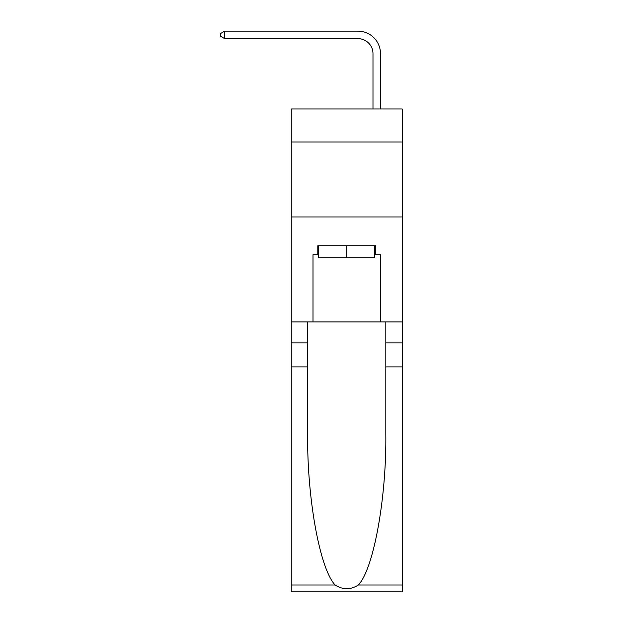 <?xml version="1.0" encoding="UTF-8"?>
<svg xmlns="http://www.w3.org/2000/svg" width="623" height="623" viewBox="0 0 623 623"><rect width="100%" height="100%" fill="white"/><g stroke="black" fill="none" stroke-linecap="round" stroke-linejoin="round"><path stroke-width="0.93" d="M402.224 141.974L402.224 108.978L291.252 108.978L291.252 141.974L402.224 141.974L402.224 321.92L380.482 321.92L380.482 254.737L375.685 254.737L375.685 245.742L317.8 245.742L317.8 254.737L318.696 254.737M291.252 366.908L307.676 366.908L307.676 433.787C306.874 497.707 319.848 569.111 335.135 585.005C342.868 589.942 350.601 589.942 358.342 585.005L402.224 585.005L402.224 591.85L291.252 591.85L291.252 141.974M372.982 108.978L372.982 53.64A14.999 14.999 128.4 0 0 357.991 38.649L224.669 38.649L220.776 36.399L220.776 33.401L224.669 31.15L357.991 31.15A22.49 22.49 -51.6 0 1 380.482 53.64L380.482 108.978M374.781 245.742L374.781 257.743L318.696 257.743L318.696 245.742M346.738 245.742L346.738 257.743M358.342 585.005C373.636 569.111 386.603 497.707 385.808 433.787L385.808 321.92M385.808 366.908L402.224 366.908L402.224 321.92M307.676 321.92L307.676 366.908M402.224 585.005L402.224 366.908M291.252 321.92L313.003 321.92L313.003 254.737L317.8 254.737M291.252 216.952L402.224 216.952M313.003 321.92L380.482 321.92M374.781 254.737L375.685 254.737M372.982 53.64A14.999 14.999 128.4 0 0 357.991 38.649A14.999 14.999 128.4 0 1 372.982 53.64A14.999 14.999 128.4 0 0 357.991 38.649A14.999 14.999 128.4 0 1 372.982 53.64A14.999 14.999 128.4 0 0 357.991 38.649A14.999 14.999 128.4 0 1 372.982 53.64A14.999 14.999 128.4 0 0 357.991 38.649A14.999 14.999 128.4 0 1 372.982 53.64A14.999 14.999 128.4 0 0 357.991 38.649A14.999 14.999 128.4 0 1 372.982 53.64A14.999 14.999 128.4 0 0 357.991 38.649A14.999 14.999 128.4 0 1 372.982 53.64M224.669 31.15L224.669 38.649M385.808 342.915L402.224 342.915M307.676 342.915L291.252 342.915M291.252 585.005L335.135 585.005"/></g></svg>

